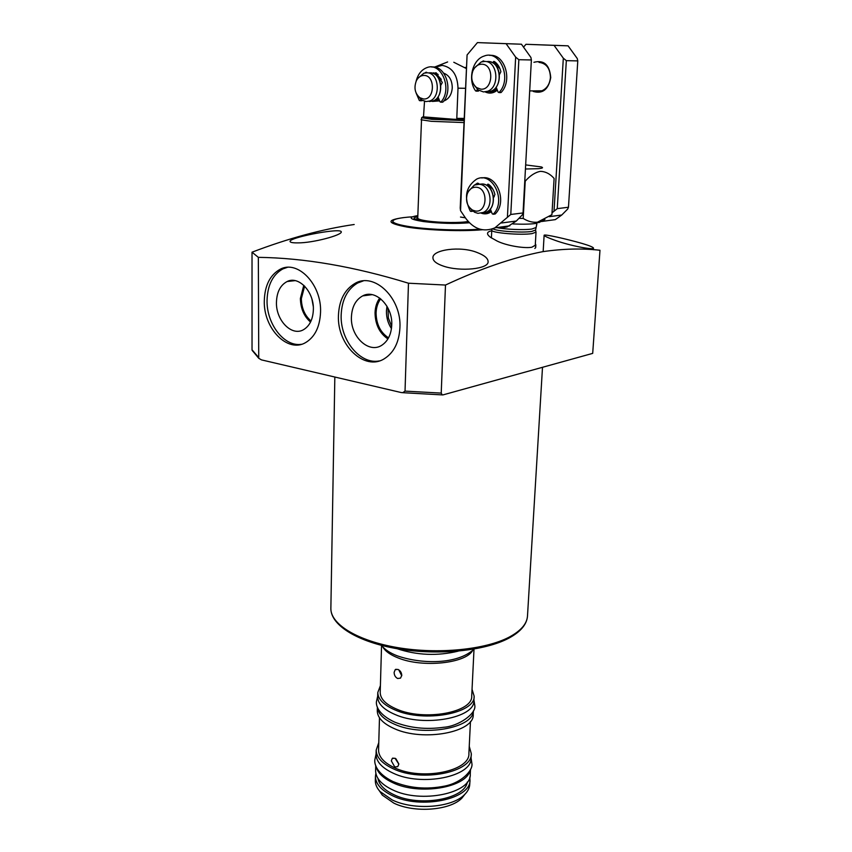 <?xml version="1.0" encoding="UTF-8"?>
<svg xmlns="http://www.w3.org/2000/svg" width="852" height="852" viewBox="0 0 852 852"><rect width="100%" height="100%" fill="white"/><g stroke="black" fill="none" stroke-linecap="round" stroke-linejoin="round"><path stroke-width="1.28" d="M443.359 266.101C460.197 271.937 489.176 269.072 488.1 261.511C487.93 258.252 484.309 255.27 477.216 252.543C460.495 245.632 432.007 249.796 432.933 257.879C433.05 261.031 436.522 263.769 443.359 266.101M297.944 242.884C313.099 242.99 342.312 235.067 341.301 231.829C341.077 230.796 338.297 230.509 332.962 230.967C318.052 232.191 289.254 238.453 290.053 241.457C290.223 242.479 292.854 242.948 297.944 242.884M403.997 217.558L403.007 217.675C385.679 220.189 387.127 223.33 407.362 227.122C427.555 230.359 462.721 231.584 482.264 229.742M252.874 351.343L252.032 349.799L252.022 252.192C288.519 238.283 322.567 229.05 354.187 224.502M252.022 252.192L258.337 257.347L258.742 358.287L261.479 359.885L401.1 392.516L402.73 392.687L405.03 391.111L408.47 283.215C354.272 266.57 304.217 257.943 258.337 257.347M408.47 283.215L445.489 285.047L441.219 393.102L442.252 394.902L443.019 394.891L592.694 353.378L599.978 250.264C582.214 248.23 563.129 248.709 542.724 251.67C513.096 257.453 480.677 268.582 445.489 285.047M535.354 243.704L535.844 244.95L531.808 247.24C523.543 248.752 503.149 245.067 495.129 239.913L490.571 237.378C486.247 234.098 486.535 231.925 491.444 230.849M582.012 243.416C566.591 238.986 543.587 233.778 544.119 235.301C544.385 236.121 548.07 237.815 555.174 240.36C570.414 245.898 594.206 250.275 593.503 248.124C593.184 247.165 589.36 245.589 582.012 243.416M534.822 248.464L535.684 247.634L535.844 244.95M264.29 300.916C263.449 328.51 287.731 353.463 305.719 342.536C314.974 336.891 319.915 326.721 320.554 312.045C321.705 284.344 297.55 259.434 280.02 269.349C269.988 275.036 264.738 285.558 264.29 300.916M287.273 267.379L282.789 268.944C272.768 274.621 267.517 285.122 267.049 300.447C266.495 324.069 284.366 347.169 301.47 344.283M338.436 315.581C336.998 345.124 364.645 371.61 384.54 358.607C393.965 352.515 399.098 342.227 399.929 327.743C401.718 298.093 374.284 271.724 354.933 283.45C344.591 289.605 339.096 300.309 338.436 315.581M363.218 280.926L357.67 282.992C347.328 289.137 341.833 299.829 341.162 315.059C340.129 340.236 360.268 364.837 379.332 360.907M386.978 306.262L386.435 311.033C386.35 317.519 388.022 323.377 391.451 328.627M391.675 326.55L388.374 318.02L387.979 308.104M380.706 298.828C377.819 302.694 376.275 307.423 376.083 313.035C376.318 324.271 380.461 332.536 388.533 337.85M351.418 317.082C350.396 336.785 369.097 354.176 382.058 345.081C388.022 340.97 391.249 334.293 391.75 325.038C392.857 305.974 375.444 288.764 362.675 295.889C355.667 299.787 351.908 306.848 351.418 317.082M379.715 298.062C376.786 302.119 375.231 307.039 375.04 312.844C375.253 324.548 379.555 333.238 387.916 338.936M311.949 299.19L313.248 306.315M304.633 286.134L301.342 298.679C301.565 308.168 304.792 315.613 311.033 321.002M276.453 302.3C275.824 320.682 292.225 337.094 303.972 329.415C309.862 325.602 312.993 318.989 313.366 309.574C314.068 291.746 298.701 275.505 287.145 281.522C280.372 285.1 276.804 292.023 276.453 302.3M303.791 285.313L300.383 298.488C300.607 308.477 303.994 316.337 310.533 322.056M492.85 228.73C495.523 231.169 522.095 233.043 531.776 231.446L535.588 230.029L536.877 223.799L535.78 223.437L539.359 221.839M492.168 228.975L491.774 230.21C490.656 232.862 521.094 235.45 532.117 233.597L536.025 232.127L535.226 246.058M525.439 169.005L538.144 168.696C542.575 168.291 543.64 167.706 541.318 166.939L525.663 164.915M540.349 171.348C545.504 171.497 550.094 173.861 554.109 178.43L551.915 214.683L537.42 222.223C532.468 222.606 527.729 221.339 523.192 218.431L525.226 181.188C530.072 175.661 535.12 172.381 540.349 171.348M519.528 217.729L519.496 218.357L523.192 218.431M479.719 229.135C461.965 230.732 430.814 229.731 411.686 226.962C399.45 225.162 393.166 223.256 392.836 221.232L392.825 221.648C390.386 227.047 451.23 232.607 480.901 229.454M365.923 295.463L365.838 294.76M421.591 117.832L417.736 218.101C417.927 219.145 421.261 220.125 427.725 221.041C440.164 222.819 461.294 223.011 468.131 221.445M469.367 222.766C455.149 223.906 439.856 223.512 423.497 221.563C409.269 219.284 407.384 217.303 417.81 215.631M468.845 222.223C456.001 223.512 441.496 223.213 425.361 221.328C418.012 220.285 414.221 219.166 414.008 217.984L417.789 216.28M468.27 221.595C457.151 223.075 443.509 222.905 427.31 221.094C419.365 219.944 416.074 218.751 417.448 217.526L417.757 217.335M465.373 217.814L460.506 217.036M392.836 221.232C393.251 219.134 399.737 217.665 412.272 216.813M443.722 73.176C449.27 75.327 452.124 80.205 452.263 87.809C451.72 94.37 449.068 98.704 444.318 100.802L443.775 100.973M439.717 101.143L438.812 100.898M421.016 119.749L431.261 121.314L463.797 122.571M434.871 67.223L442.177 65.391C452.22 67.244 457.503 74.827 458.003 88.171L456.789 118.375L457.769 119.589L463.925 119.631L432.347 118.449C424.104 117.757 421.176 117.171 423.55 116.681M423.519 116.703L424.509 101.303M422.997 116.831L457.769 119.589M418.162 78.086L423.87 73.219L427.065 72.771C439.046 72.665 441.208 97.618 429.568 101.058L426.075 101.558L421.761 100.046L418.279 96.382M423.38 98.96L419.844 97.724C414.913 93.411 413.752 87.745 416.362 80.738C418.257 77.159 420.856 75.391 424.168 75.434C435.681 75.519 434.776 100.376 423.38 98.96M468.547 191.274L474.372 185.065L479.271 184.266C491.125 184.863 494.288 207.941 483.18 212.478L477.951 213.341L474.575 212.255L470.24 208.389M475.32 210.998L472.562 210.114C467.173 206.376 465.416 200.923 467.301 193.745C469.196 189.197 472.221 187.025 476.385 187.238C488.622 188.068 487.419 213.17 475.32 210.998M474.628 67.872L481.199 61.972L484.852 61.419C497.834 61.227 500.081 87.341 487.493 91.302L483.467 91.931L478.196 89.95L474.404 85.466M480.794 89.151L476.481 87.532C471.806 83.272 470.602 77.702 472.892 70.833C474.926 66.445 477.94 64.23 481.912 64.209C494.49 64.23 493.223 90.589 480.794 89.151M533.916 62.292C544.045 59.757 549.646 64.858 550.743 77.617C548.454 89.545 542.607 94.146 533.203 91.43M535.344 90.855L541.883 90.791C546.899 88.565 549.753 84.156 550.435 77.564C550.158 68.352 546.366 63.293 539.039 62.388M523.533 47.126L525.982 44.293L568.082 45.838L577.251 58.5L577.784 60.897L566.335 60.662L557.251 208.644L552.032 212.83M557.251 208.644L568.465 207.238L567.688 209.06L561.745 215.023L555.334 219.624L542.468 221.371M554.045 210.795L563.321 58.192L566.335 60.662M525.982 44.293L554.056 45.358L563.321 58.192M544.939 219.507L538.826 222.617M568.082 45.838L554.056 45.358M568.465 207.238L577.784 60.897M497.334 90.152C493.468 93.337 489.421 93.922 485.193 91.92M490.667 91.888L494.085 91.239L497.067 89.503M491.359 211.605C488.207 213.937 484.841 214.459 481.252 213.17M486.609 212.574L491.072 210.859M477.44 42.6L521.445 44.219L530.913 57.457L531.382 59.959L518.847 59.704L510.785 214.47L494.884 227.846C483.67 232.447 473.946 229.263 465.693 218.282L460.549 210.7L460.218 208.048L467.077 54.954L477.44 42.6L506.088 43.676L515.652 57.116L518.847 59.704M510.785 214.47L523.043 212.936L522.351 214.832L516.333 221.03L507.132 226.93L501.498 227.963L496.748 227.59M507.441 216.727L515.652 57.116M467.077 54.954L460.549 210.7M521.445 44.219L506.088 43.676M523.043 212.936L531.382 59.959M496.322 63.112L494.916 62.356L492.669 62.824M477.397 89.311L476.279 91.143L475.608 90.898C467.524 80.024 472.296 59.704 483.979 56.115C499.996 49.309 512.34 78.682 499.165 92.389L498.122 92.154L496.141 87.149M500.742 92.591L501.232 92.367C512.893 80.226 504.64 53.612 489.772 55.412M478.153 91.164L478.909 90.44M484.319 61.408L483.169 60.971L481.849 61.759M499.453 74.561L500.891 71.738C499.815 67.223 497.664 63.836 494.448 61.578L492.829 62.324M494.362 64.028L495.076 62.026M471.827 210.242L471.049 211.434L470.325 211.19C463.658 197.494 465.735 186.822 476.556 179.165C492.381 170.794 506.887 201.019 493.255 214.118L492.232 213.82L490.326 208.953M494.81 214.054L495.289 213.873C507.526 202.158 497.067 174.362 481.806 177.993M478.994 184.064L477.525 183.105L474.873 184.841M493.787 197.036L494.916 194.49C493.862 190.102 491.764 186.737 488.633 184.362L487.674 184.256L486.886 185.512M478.664 183.404L477.429 184.245M488.452 186.684L489.218 184.82M489.123 184.746L487.067 184.98M494.256 196.769L493.457 196.674M416.106 81.313C417.885 74.284 421.484 69.726 426.895 67.627C441.464 61.632 452.774 89.247 440.931 102.016L439.973 101.782L438.045 96.872M442.55 102.187L442.997 101.974C453.669 90.45 445.575 65.082 431.847 67.063M420.803 99.322L419.94 100.728L419.333 100.493L416.181 93.198M427.086 72.771L426 72.271L424.914 72.931M440.835 85.221L442.316 82.537L436.32 72.91L435.564 72.803L434.669 74.199M436.341 75.487L436.927 73.623L434.85 73.613M465.022 67.478L466.108 67.436M394.764 766.97L397.756 766.651L398.821 764.159L395.051 758.237L392.271 758.44L391.334 760.868L394.764 766.97M398.821 763.914L395.86 758.685M401.771 675.359L400.515 678.128L397.618 678.49C395.371 677.276 394.21 675.242 394.125 672.377L395.221 669.661L397.916 669.406C400.28 670.545 401.569 672.537 401.771 675.359M398.736 669.821L401.739 675.753M465.032 794.139L461.933 798.068C450.346 810.444 414.37 813.245 393.837 803.127L382.346 795.15L379.268 790.667M469.963 780.251L469.772 784.128C469.622 787.834 467.897 791.316 464.596 794.575C452.337 807.685 414.008 810.667 392.176 799.932L379.971 791.476C376.84 787.983 375.295 784.372 375.327 780.656L375.338 780.283M469.782 777.205L469.974 779.91C471.39 799.069 420.771 809.869 392.314 795.63C381.217 790.262 375.594 783.872 375.444 776.438L375.86 773.403M467.301 782.061C464.979 799.155 419.397 807.387 393.869 794.692C384.412 790.177 379.097 784.756 377.958 778.44M470.134 770.165C466.917 787.621 419.333 795.704 392.729 782.668C383.038 778.121 377.479 772.679 376.041 766.331M470.496 769.388L470.261 774.212C471.678 793.255 420.995 803.958 392.495 789.804C381.387 784.468 375.753 778.11 375.604 770.74L375.615 770.368M469.25 746.331L471.284 753.605C472.743 772.2 421.825 782.605 393.166 768.749C382.005 763.53 376.339 757.322 376.179 750.111L378.767 742.688M471.262 753.924L471.071 757.865C472.519 776.555 421.655 787.024 393.028 773.105C381.877 767.865 376.222 761.624 376.062 754.382L376.073 754.02M473.361 710.994C473.233 728.194 422.88 737.14 394.593 724.253C383.656 719.45 377.937 713.742 377.404 707.128M473.392 710.919L473.222 714.413C474.745 732.145 423.391 741.975 394.444 728.694C383.176 723.699 377.447 717.757 377.276 710.887L377.287 710.547M472.04 689.311L474.127 696.084C475.682 713.412 424.126 722.965 395.051 709.961C383.719 705.062 377.968 699.258 377.787 692.548L380.397 685.647M474.117 696.393L473.914 700.461C475.459 717.885 423.945 727.512 394.902 714.445C383.592 709.514 377.841 703.677 377.67 696.936L377.681 696.595M472.562 650.619C465.586 663.431 422.517 667.925 398.289 657.989C390.397 654.911 385.253 651.247 382.857 647.019M474.01 649.203L471.72 695.914C473.19 712.378 424.253 721.442 396.638 709.12C385.849 704.466 380.375 698.949 380.205 692.559L380.216 692.239M458.184 651.152C437.534 656.168 417.139 655.348 397.011 648.67M470.464 721.431L468.898 753.424C470.272 771.103 421.953 780.975 394.732 767.844C384.103 762.881 378.714 756.97 378.565 750.111L378.576 749.771M330.874 607.945L330.864 608.573C330.651 624.282 357.638 640.981 398.022 647.68C438.322 654.432 485.48 649.682 509.272 637.083C521.03 630.757 527.111 623.664 527.505 615.783L542.5 367.297M496.822 227.58C504.885 229.422 524.268 230.21 531.914 229.018L535.727 227.622M512.957 223.938C522.212 224.364 529.571 224.236 535.013 223.554L538.315 222.084M405.03 391.111L441.219 393.102M252.032 349.799L258.209 356.988M422.688 116.958L421.623 117.725L431.655 119.312L463.882 120.547M458.003 88.171L465.235 88.299M456.789 118.375L463.967 118.417M429.578 72.782L430.377 72.793C442.348 72.697 444.488 97.575 432.859 101.005L429.376 101.505M436.682 74.422L441.304 79.374M438.663 98.438L433.157 100.887M433.498 72.814L436.671 73.623M436.895 73.741L438.173 74.497M438.95 99.173L435.958 100.941L432.475 101.441M479.026 184.245L482.53 183.957C494.373 184.554 497.515 207.558 486.428 212.084L481.827 213.011M488.867 185.48L492.861 189.187M490.763 210.082L486.662 211.967M491.04 210.785L484.99 212.638L489.655 211.701M487.642 61.461L488.185 61.472C501.146 61.28 503.372 87.319 490.795 91.27L486.78 91.899M494.661 63.133L499.943 68.671M496.727 88.629L490.837 91.26M494.895 62.42L496.663 63.463M497.025 89.396L493.915 91.239L489.9 91.867M561.745 215.023L549.327 216.664M516.333 221.03L501.402 223M501.232 92.367L499.165 92.389M478.739 90.77L476.651 90.791M483.02 61.035L483.947 61.046M495.289 213.873L493.255 214.118M472.679 210.998L471.337 211.147M442.997 101.974L440.931 102.016M422.272 100.366L420.292 100.398M425.851 72.335L426.682 72.345M527.505 615.783C526.994 624.271 520.742 631.737 508.772 638.201C484.799 650.981 438.024 655.625 397.99 648.862C357.978 642.12 330.81 625.464 330.864 608.573L334.836 377.031M543.161 251.596L544.119 235.301M535.578 230.104L535.951 231.893M491.402 237.942L491.774 230.21M295.122 280.627L287.145 281.522M372.111 294.654L362.675 295.889M357.67 282.992L354.933 283.45M282.789 268.944L280.02 269.349M593.397 249.732L593.503 248.124M442.241 394.902L402.74 392.687M252.085 350.257L258.742 358.287M417.086 218.112L416.245 219.475M466.065 68.394L453.796 62.26M447.63 61.951L434.413 67.148M419.844 97.724L421.761 100.046M429.568 101.058L432.859 101.005C443.264 98.268 443.413 76.116 432.72 73.261M432.39 101.431L439.621 100.877M472.562 210.114L474.575 212.255M483.18 212.478L486.428 212.084C496.886 208.133 495.161 186.322 483.893 184.213M476.481 87.532L478.196 89.95M487.493 91.302L490.795 91.27C501.796 88.129 502.371 65.583 491.189 62.121M489.815 91.846L494.085 91.239M529.699 90.908L541.883 90.791M555.334 219.624L541.638 221.488M509.837 225.812L494.884 227.846M498.91 92.58L500.976 92.559M476.279 91.143L478.366 91.121M483.169 60.971L483.808 60.982M493.606 61.461L494.256 61.472M493.074 214.257L495.108 214.001M471.049 211.434L472.956 211.211M487.674 184.256L488.281 184.192M440.686 102.197L442.752 102.155M419.94 100.728L422.017 100.696M426 72.271L426.532 72.282M435.564 72.803L436.107 72.803M461.933 798.068L464.596 794.575M379.481 717.789L378.565 750.111M381.547 645.507L380.205 692.559M377.787 692.548L377.67 696.936M377.383 707.064L377.276 710.887M376.179 750.111L376.062 754.382M375.743 765.554L375.604 770.74M375.444 776.438L375.327 780.656M382.346 795.15L379.971 791.476M396.105 669.225L395.221 669.661M392.996 758.035L392.271 758.44M474.138 649.064C457.322 664.879 420.931 664.177 397.064 655.763C390.003 653.026 384.795 649.565 381.44 645.379M377.692 696.127L376.424 701.739C375.924 705.935 378.618 714.764 394.849 722.187C409.855 728.055 426.17 729.749 443.796 727.267C458.514 726.309 476.651 713.55 474.777 705.349L473.936 699.993M376.073 754.052L374.805 759.963C374.316 764.595 377.202 773.797 392.878 781.497C409.184 788.26 426.575 789.761 445.063 786.013C462.37 782.466 473.318 769.814 471.88 763.52L471.071 757.907"/></g></svg>
